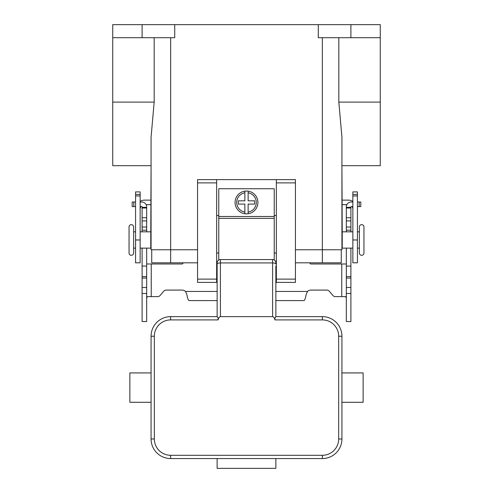 <?xml version="1.0" encoding="UTF-8"?>
<svg xmlns="http://www.w3.org/2000/svg" width="493" height="493" viewBox="0 0 493 493"><rect width="100%" height="100%" fill="white"/><g stroke="black" fill="none" stroke-linecap="round" stroke-linejoin="round"><path stroke-width="0.74" d="M350.899 248.133L350.899 321.535L346.332 321.535L346.332 248.133M142.101 248.133L142.101 321.535L146.667 321.535L146.667 248.133M335.351 296.613A3.26 3.26 0 0 1 332.849 295.449A3.26 3.26 0 0 0 335.351 296.613L345.63 296.613L346.332 298.037M142.101 231.821L142.101 206.9A0.327 0.327 0 0 0 141.774 206.573L140.141 206.573M140.141 202.007L141.774 202.007A4.893 4.893 0 0 1 146.667 206.9L146.667 231.821M146.667 298.037L147.37 296.613L157.649 296.613A3.26 3.26 0 0 0 160.151 295.449L163.67 291.258A3.26 3.26 0 0 1 166.172 290.087L182.12 290.087A4.893 4.893 0 0 1 185.504 291.449L186.847 294.537C187.568 298.357 188.289 300.373 189.01 300.582L217.136 300.582M183.063 262.812L182.909 263.385A0.813 0.813 0 0 1 182.12 263.989L146.667 263.989M142.101 266.072L146.667 266.072M142.101 207.35L146.667 207.35M132.192 206.573L132.192 202.007L132.192 206.573L135.575 206.573M135.575 202.007L132.192 202.007M346.332 263.989L310.88 263.989A0.813 0.813 0 0 1 310.091 263.385L309.937 262.812M275.864 300.582L303.99 300.582C304.711 300.379 305.432 298.364 306.153 294.537L307.496 291.449A4.893 4.893 0 0 1 310.88 290.087L326.828 290.087A3.26 3.26 0 0 1 329.33 291.258L332.849 295.449M352.859 206.573L351.226 206.573A0.327 0.327 0 0 0 350.899 206.9L350.899 231.821M346.332 231.821L346.332 206.9A4.893 4.893 0 0 1 351.226 202.007L352.859 202.007M350.899 266.072L346.332 266.072M350.899 207.35L346.332 207.35M357.425 202.007L360.808 202.007L360.808 206.573L357.425 206.573M272.598 316.642L220.402 316.642L220.402 259.552L272.598 259.552L272.598 316.642A10.556 3.26 -90 0 1 274.909 319.735A10.556 3.26 -90 0 1 274.958 319.908L274.909 318.145L275.858 316.642L275.864 266.072M275.864 279.124L275.864 285.2M276.351 262.812L275.864 262.812A3.26 3.26 0 0 0 272.598 259.552M220.402 259.552A3.26 3.26 0 0 0 217.136 262.812L217.136 316.642L218.091 318.145L218.042 319.908A10.556 3.26 -90 0 1 218.091 319.735A10.556 3.26 -90 0 1 220.402 316.642M217.136 285.2L217.136 279.124M217.136 266.072L217.136 262.812L216.649 262.812M151.074 394.326L151.074 402.282L129.869 402.282L129.869 372.924L151.074 372.924L151.074 438.986A19.572 19.572 0 0 0 170.646 458.564L322.354 458.564A19.572 19.572 0 0 0 341.926 438.986L341.926 394.326L341.926 402.282L363.131 402.282L363.131 372.924L341.926 372.924L341.926 380.879L341.926 372.924M275.864 458.564L275.864 468.35L217.136 468.35L217.136 458.564M341.926 402.282L341.926 336.22A19.572 19.572 0 0 0 322.354 316.642L275.858 316.642M217.142 316.642L170.646 316.642A19.572 19.572 0 0 0 151.074 336.22L151.074 380.879M131.335 224.642A2.286 2.286 0 0 0 129.049 226.928L129.049 253.026A2.286 2.286 0 0 0 131.335 255.306A2.286 2.286 0 0 0 133.615 253.026L133.615 226.928A2.286 2.286 0 0 0 131.335 224.642M357.425 231.821L359.385 231.821L359.385 226.928A2.286 2.286 0 0 1 361.665 224.642A2.286 2.286 0 0 1 363.951 226.928L363.951 253.026A2.286 2.286 0 0 1 361.665 255.306A2.286 2.286 0 0 1 359.385 253.026L359.385 248.133L357.425 248.133M359.385 226.928L359.385 253.026M246.5 191.037A11.419 11.419 0 0 1 248.133 191.155L248.133 200.824L254.659 200.824L254.659 204.09L248.133 204.09L248.133 213.759A11.419 11.419 0 0 1 244.867 213.759L244.867 204.09L238.341 204.09L238.341 200.824L244.867 200.824L244.867 191.155A11.419 11.419 0 0 1 246.5 191.037M142.101 24.65L142.101 37.702L174.725 37.702L174.725 24.65L112.737 24.65L112.737 165.685L151.074 165.685L150.778 235.081M150.778 244.867L151.074 249.76L197.564 249.76M135.575 231.821L133.615 231.821M133.615 248.133L135.575 248.133M140.141 248.133L150.778 248.133L150.778 231.821L140.141 231.821M174.725 24.65L350.899 24.65L350.899 37.702L380.263 37.702L380.263 165.685L341.926 165.685L342.222 235.081M342.222 244.867L341.926 249.76L295.436 249.76M359.385 231.821L359.385 248.133M352.859 248.133L342.222 248.133L342.222 231.821L352.859 231.821M274.231 259.99L274.231 188.751L218.769 188.751L218.769 259.99M276.351 215.509L274.231 215.509M216.649 179.618L197.564 179.618L197.564 282.39L216.649 282.39L216.649 179.618L276.351 179.618L276.351 282.39L295.436 282.39L295.436 179.618L276.351 179.618M218.769 215.509L216.649 215.509M146.138 204.687L151.074 204.687M140.141 201.341A9.133 9.133 0 0 1 144.708 200.121L151.074 200.121M141.01 206.573A4.566 4.566 0 0 0 140.141 209.254M135.575 194.384L135.575 262.812L140.141 262.812L140.141 191.906L135.575 191.906L135.575 194.384L140.141 194.384M346.862 204.687L341.926 204.687M352.859 201.341A9.133 9.133 0 0 0 348.292 200.121L341.926 200.121M352.859 209.254A4.566 4.566 0 0 0 351.99 206.573M357.425 194.384L357.425 262.812L352.859 262.812L352.859 191.906L357.425 191.906L357.425 194.384L352.859 194.384M350.899 24.65L380.263 24.65L380.263 37.702M318.275 24.65L318.275 37.702L350.899 37.702M112.737 37.702L142.101 37.702M154.173 37.702L154.173 102.1L151.074 137.208L151.074 249.76M151.074 235.081L151.074 244.867M197.564 262.812L151.727 262.812L151.727 249.76M341.273 249.76L341.273 262.812L295.436 262.812M341.926 249.76L341.926 137.208L338.827 102.1L338.827 37.702M276.351 253.026L274.231 253.026M218.769 253.026L216.649 253.026M244.867 191.155A11.419 11.419 0 0 0 244.867 213.759L244.867 212.107A9.786 9.786 0 0 1 244.867 192.806L244.867 191.155A11.419 11.419 0 0 0 244.867 213.759M248.133 213.759A11.419 11.419 0 0 0 248.133 191.155L248.133 192.806A9.786 9.786 0 0 1 248.133 212.107L248.133 213.759A11.419 11.419 0 0 0 248.133 191.155M151.234 263.989L151.234 296.613M142.101 287.474L146.667 287.474M142.101 278.058L146.667 278.058M142.101 276.567L146.667 276.567M142.101 230.188L146.667 230.188M142.101 227.039L146.667 227.039M142.101 220.901L146.667 220.901M142.101 217.752L146.667 217.752M142.101 208.003L146.667 208.003M133.819 206.573L133.819 202.007M185.504 291.449L217.136 291.449M275.864 291.449L307.496 291.449M341.766 296.613L341.766 263.989M350.899 287.474L346.332 287.474M350.899 278.058L346.332 278.058M350.899 276.567L346.332 276.567M350.899 230.188L346.332 230.188M350.899 227.039L346.332 227.039M350.899 220.901L346.332 220.901M350.899 217.752L346.332 217.752M350.899 208.003L346.332 208.003M359.181 206.573L359.181 202.007M275.864 263.94A3.26 1.011 180 0 0 274.909 263.225A3.26 1.011 180 0 0 272.598 262.929L220.402 262.929A3.26 1.011 180 0 0 218.091 263.225A3.26 1.011 180 0 0 217.136 263.94M322.354 458.564L322.354 455.298L170.646 455.298A16.312 16.312 0 0 1 154.334 438.986L154.334 336.22A16.312 16.312 0 0 1 170.646 319.908L170.646 316.642M170.646 319.908L218.042 319.908M274.958 319.908L322.354 319.908A16.312 16.312 0 0 1 338.666 336.22L338.666 438.986A16.312 16.312 0 0 1 322.354 455.298M322.354 316.642L322.354 319.908M154.334 438.986L151.074 438.986M154.334 336.22L151.074 336.22M341.926 336.22L338.666 336.22M341.926 438.986L338.666 438.986M170.646 455.298L170.646 458.564M135.575 195.931L140.141 195.931M135.575 239.974L140.141 239.974M357.425 239.974L352.859 239.974M357.425 195.931L352.859 195.931M170.646 37.702L170.646 262.812M322.354 262.812L322.354 37.702M380.263 102.1L338.827 102.1M112.737 102.1L154.173 102.1M197.564 182.878L216.649 182.878M197.564 279.124L216.649 279.124M276.351 279.124L295.436 279.124M276.351 182.878L295.436 182.878M218.769 216.482L274.231 216.482M218.769 218.35L274.231 218.35M142.101 293.483L146.667 293.483M350.899 293.483L346.332 293.483"/></g></svg>
